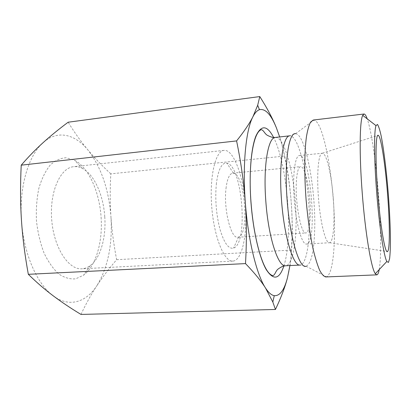 <?xml version="1.0" encoding="UTF-8"?>
<svg xmlns="http://www.w3.org/2000/svg" width="411" height="411" viewBox="0 0 411 411"><rect width="100%" height="100%" fill="white"/><g stroke="black" fill="none" stroke-linecap="round" stroke-linejoin="round"><path stroke-width="0.31" stroke-dasharray="2.06 1.54" d="M110.795 173.843C102.159 165.839 94.489 157.819 87.79 149.794C101.137 167.015 108.858 189.389 110.955 216.921C110.04 203.553 109.984 189.194 110.795 173.843L284.448 156.077C287.895 172.471 290.161 188.027 291.25 202.741C292.355 217.455 292.411 233.237 291.43 250.088C291.188 259.264 289.868 268.486 287.469 277.759M80.988 314.43C86.027 303.667 91.345 294.06 96.939 285.614C86.233 302.224 69.233 307.978 53.122 295.75C37.036 284.099 23.417 253.268 21.439 219.911C19.096 186.553 28.647 155.235 43.047 142.704C57.412 129.604 74.961 134.13 87.79 149.794C81.121 141.836 74.576 132.645 68.159 122.216M96.939 285.614C102.555 277.096 109.121 268.46 116.642 259.695C113.755 244.55 111.859 230.294 110.955 216.921C112.619 244.499 107.944 267.391 96.939 285.614M116.642 259.695L291.43 250.088M216.427 183.162C214.932 198.564 216.094 213.864 219.911 229.066C224.077 243.045 228.639 249.374 233.597 248.064C248.614 243.553 242.377 165.212 226.831 163.136C221.837 162.515 218.369 169.188 216.427 183.162M226.009 188.469C227.206 178.831 229.441 173.725 232.713 173.159L233.448 173.185C244.905 174.038 249.718 234.44 238.539 237.096L237.82 237.239C230.992 239.012 223.43 209.045 226.009 188.469M104.759 216.756C103.418 195.22 94.278 174.423 82.406 168.443C79.549 166.974 76.657 166.388 73.733 166.686C60.355 167.662 49.402 191.829 51.709 219.818C53.856 247.818 68.503 269.945 81.866 268.794C84.8 268.624 87.558 267.587 90.153 265.681C100.52 258.18 106.269 237.496 104.759 216.756M101.091 217.249C102.848 241.529 96.071 265.917 83.567 275.175L75.752 278.817C70.127 279.398 64.46 277.779 58.752 273.978C53.199 268.886 48.287 261.884 44.013 252.971C40.304 243.163 37.791 232.518 36.476 221.031C35.952 209.482 36.749 198.57 38.86 188.3C41.67 178.821 45.416 171.125 50.091 165.227C55.125 160.562 60.463 158.076 66.109 157.752L74.401 160.115C88.745 167.539 99.513 192.04 101.091 217.249M245.418 205.644C247.643 233.71 242.254 260.836 232.806 261.098C224.36 262.079 214.141 237.645 211.757 207.072C209.276 176.504 215.492 150.76 223.985 150.39C233.659 149.106 243.512 176.704 245.418 205.644M325.759 276.942L326.468 276.803C331.307 275.093 334.205 257.558 334.462 234.609C335.376 188.444 324.536 122.01 313.983 120.063L313.259 120.038M289.914 265.557C292.519 247.222 292.966 226.286 291.25 202.741C289.339 177.722 285.475 155.79 279.67 136.95M276.356 127.734C280.117 137.043 282.814 146.491 284.448 156.077M379.219 269.58C380.529 261.72 380.961 249.123 380.509 231.783C379.543 191.495 373.245 135.687 367.213 118.841M333.285 198.426C331.605 175.214 326.565 153.087 322.424 153.226L322.27 153.231C318.546 152.933 316.532 173.201 318.427 197.403C320.231 222.469 325.64 243.718 329.401 242.742L329.555 242.721C333.532 242.202 335.063 220.918 333.285 198.426M294.214 199.345C295.961 224.108 302.028 245.064 306.498 244.057C317.898 244.201 310.68 153.606 299.449 155.553C295.041 155.337 292.344 175.435 294.214 199.345M309.832 200.039C308.594 182.443 304.243 166.023 300.59 166.625C298.335 167.102 296.917 172.307 296.346 182.232C295.103 203.44 301.191 234.645 305.876 232.945C309.452 232.945 311.184 217.085 309.832 200.039M295.581 133.693C305.851 134.068 316.162 191.207 314.641 230.895C313.932 251.984 311.101 263.77 306.138 266.251L300.107 265.074C307.808 264.391 311.168 232.415 308.476 199.366C305.907 166.311 297.523 135.27 289.812 135.81L295.581 133.693L313.983 120.063M275.38 137.433C283.796 136.801 292.709 167.575 295.257 200.419C297.939 233.253 294.009 265.049 285.604 265.763M283.847 265.979C293.356 237.296 287.546 164.308 273.613 137.49M233.448 173.185L226.831 163.136M238.539 237.096L233.597 248.064M82.406 168.443L74.401 160.115M90.153 265.681L83.567 275.175M223.985 150.39L73.733 166.686M232.806 261.098L81.866 268.794M306.138 266.251L326.468 276.803M329.555 242.721L386.936 251.481M322.424 153.226L377.699 135.491M306.498 244.057L329.401 242.742M299.449 155.553L322.27 153.231M237.82 237.239L255.447 236.125M255.508 236.12L305.876 232.945M232.713 173.159L250.299 171.464M250.361 171.459L300.59 166.625"/><path stroke-width="0.62" d="M279.67 136.95L276.356 127.734C270.957 114.386 265.321 108.376 259.454 109.696C257.127 110.477 254.964 112.799 252.955 116.667L257.682 105.252L259.788 96.57L68.159 122.216C58.799 129.188 50.43 136.02 43.047 142.704C35.716 149.332 28.441 156.817 21.228 165.171C20.257 184.673 20.324 202.921 21.439 219.911C22.528 236.895 24.824 255.031 28.323 274.317C36.636 282.434 44.902 289.575 53.122 295.75C61.393 301.977 70.677 308.204 80.988 314.43L275.442 309.473L272.832 302.039L265.506 287.998C261.021 280.898 254.352 272.765 245.501 263.6C246.749 241.601 246.672 220.995 245.264 201.786C243.872 182.566 240.985 162.278 236.592 140.916C244.067 131.587 249.518 123.5 252.955 116.667C246.019 129.511 242.428 164.087 245.264 201.786C247.91 239.469 256.603 274.656 265.506 287.998C268.527 292.647 271.45 295.206 274.265 295.668C279.86 296.095 284.258 290.125 287.469 277.759C285.111 286.955 281.103 297.523 275.442 309.473M28.323 274.317L245.501 263.6M21.228 165.171L236.592 140.916M367.213 118.841C366.052 115.568 364.978 113.96 363.982 114.017L313.259 120.038L310.572 122.118C308.928 125.221 307.541 130.159 306.411 136.92C304.412 151.849 304.227 175.071 306.082 199.556C307.711 218.282 310.074 234.861 313.161 249.302C315.247 257.954 317.384 264.89 319.578 270.109C321.751 274.245 323.806 276.521 325.759 276.942L376.795 274.856C377.781 274.759 378.593 273.002 379.219 269.58M287.469 277.759L289.914 265.557M259.788 96.57C267.129 108.108 272.652 118.496 276.356 127.734M363.982 114.017L362.708 115.368C359.687 120.855 359.188 154.13 362.225 192.867C365.261 233.207 371.318 268.702 375.32 273.721L376.795 274.856M376.651 192.06C374.077 159.329 373.974 130.826 376.014 125.622L377.457 124.435C378.593 126.049 379.821 129.845 381.141 135.83C383.797 149.306 386.412 170.719 388.231 193.016C389.541 210.124 390.28 225.516 390.45 239.187C390.429 247.432 390.152 253.906 389.613 258.606L388.446 262.434L386.833 261.488C383.889 256.572 379.245 226.132 376.651 192.06M377.76 192.297C375.176 159.612 375.633 133.4 378.228 135.322C380.997 136.098 385.338 164.909 387.583 194.382C389.849 222.962 390.013 250.386 387.486 251.563C385.153 254.055 380.324 226.137 377.76 192.297M306.138 266.251C299.465 269.164 289.786 237.887 287.078 199.278C284.176 162.026 288.779 132.054 295.581 133.693M281.489 199.772C284.052 236.392 293.362 266.616 300.107 265.074L285.604 265.763C278.226 267.32 268.316 237.363 265.809 201.036C263.091 166.003 268.126 137.182 275.38 137.433L289.812 135.81C283.158 135.481 278.745 164.462 281.489 199.772M273.613 137.49C267.207 125.134 261.314 124.625 255.94 135.964C251.085 147.929 248.891 173.956 250.926 201.904C253.012 230.556 259.305 257.486 266.148 269.446C273.443 280.703 279.341 279.547 283.847 265.979M275.38 137.433L272.411 137.377C268.481 136.062 266.282 134.936 265.814 134.001C264.92 133.56 263.21 129.819 261.247 129.686C252.806 132.527 248.229 166.342 250.977 201.904C252.703 225.444 257.265 248.254 262.727 261.864C266.097 270.268 269.477 274.867 272.868 275.647C274.738 275.278 275.899 271.229 276.716 270.638C277.035 269.642 279.028 268.188 282.706 266.277L285.604 265.763M259.454 109.696L257.682 105.252M274.265 295.668L272.832 302.039M376.014 125.622L362.708 115.368M386.833 261.488L375.32 273.721M386.936 251.481L387.486 251.563M377.699 135.491L378.228 135.322"/></g></svg>
